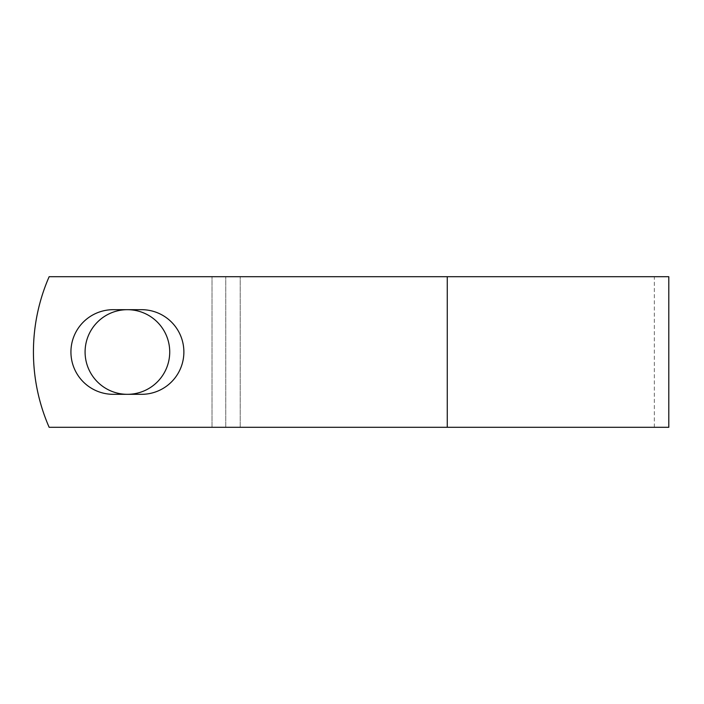 <?xml version="1.0" encoding="UTF-8"?>
<svg xmlns="http://www.w3.org/2000/svg" width="704" height="704" viewBox="0 0 704 704"><rect width="100%" height="100%" fill="white"/><g stroke="black" fill="none" stroke-linecap="round" stroke-linejoin="round"><path stroke-width="0.53" stroke-dasharray="3.52 2.64" d="M70.928 352A42.319 42.319 0 0 0 113.247 394.319L141.557 394.319A42.319 42.319 0 0 0 183.876 352A42.319 42.319 0 0 0 141.557 309.681L113.247 309.681A42.319 42.319 0 0 0 70.928 352M85.087 352A42.319 42.319 0 0 1 127.406 309.681A42.319 42.319 0 0 1 169.726 352A42.319 42.319 0 0 1 127.406 394.319A42.319 42.319 0 0 1 85.087 352M668.8 427.302L49.148 427.302A188.25 188.25 0 0 1 49.148 276.698L654.342 276.698L49.148 276.698A188.25 188.25 0 0 0 49.148 427.302L654.342 427.302L49.148 427.302A188.25 188.25 0 0 1 49.148 276.698L668.8 276.698M240.205 427.302L240.205 276.698L240.205 427.302M225.746 427.302L225.746 276.698L225.746 427.302M447.269 427.302L447.269 276.698M212.01 427.302L212.01 276.698L212.01 427.302M654.342 427.302L654.342 276.698"/><path stroke-width="1.06" d="M70.928 352A42.319 42.319 0 0 0 113.247 394.319L141.557 394.319A42.319 42.319 0 0 0 183.876 352A42.319 42.319 0 0 0 141.557 309.681L113.247 309.681A42.319 42.319 0 0 0 70.928 352M85.087 352A42.319 42.319 0 0 1 127.406 309.681A42.319 42.319 0 0 1 169.726 352A42.319 42.319 0 0 1 127.406 394.319A42.319 42.319 0 0 1 85.087 352M447.269 276.698L49.148 276.698A188.25 188.25 0 0 0 49.148 427.302L447.269 427.302L447.269 276.698L668.8 276.698L668.8 427.302L447.269 427.302"/></g></svg>
